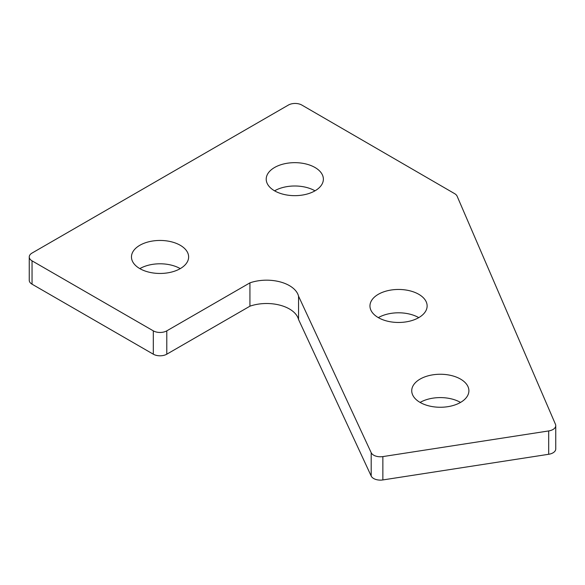 <?xml version="1.0" encoding="UTF-8"?>
<svg xmlns="http://www.w3.org/2000/svg" width="585" height="585" viewBox="0 0 585 585"><rect width="100%" height="100%" fill="white"/><g stroke="black" fill="none" stroke-linecap="round" stroke-linejoin="round"><path stroke-width="0.88" d="M249.934 306.189L166.784 354.196A9.528 5.499 180 0 1 153.314 354.196L32.043 284.178L32.043 260.844A9.528 5.499 180 0 1 29.25 256.954A9.528 5.499 180 0 1 32.043 253.064L288.376 105.066A9.528 5.499 180 0 1 301.867 105.073L454.625 193.642A9.528 5.499 180 0 1 457.119 196.194L555.465 424.3A9.528 5.499 180 0 1 555.75 425.624L555.75 448.966A9.528 5.499 180 0 1 548.686 454.282L382.868 479.934A9.528 5.499 0 0 1 371.197 476.044L298.547 319.512L298.547 296.171A32.263 18.625 0 0 0 249.934 282.855L249.934 306.189A32.263 18.625 0 0 1 298.547 319.512M371.197 476.044L371.197 452.702L298.547 296.171M32.043 284.178A9.528 5.499 180 0 1 29.25 280.295L29.25 256.954M460.527 402.429A28.585 16.504 0 0 0 420.103 402.429A28.585 16.504 0 0 0 451.254 406.005A28.585 16.504 0 0 0 468.899 390.758A28.585 16.504 0 0 0 440.315 374.254A28.585 16.504 0 0 0 411.73 390.758A28.585 16.504 0 0 0 420.103 402.429M418.758 317.633A28.585 16.504 0 0 0 378.334 317.633A28.585 16.504 0 0 0 409.485 321.209A28.585 16.504 0 0 0 427.13 305.962A28.585 16.504 0 0 0 398.546 289.458A28.585 16.504 0 0 0 369.961 305.962A28.585 16.504 0 0 0 378.334 317.633M315.001 190.827A28.585 16.504 0 0 0 274.577 190.827A28.585 16.504 0 0 0 305.728 194.403A28.585 16.504 0 0 0 323.373 179.156A28.585 16.504 0 0 0 294.789 162.659A28.585 16.504 0 0 0 266.212 179.156A28.585 16.504 0 0 0 274.577 190.827M180.26 268.625A28.585 16.504 0 0 0 139.837 268.625A28.585 16.504 0 0 0 170.988 272.2A28.585 16.504 0 0 0 188.633 256.954A28.585 16.504 0 0 0 160.049 240.45A28.585 16.504 0 0 0 131.464 256.954A28.585 16.504 0 0 0 139.837 268.625M371.197 452.702A9.528 5.499 0 0 0 382.868 456.592L548.686 430.94A9.528 5.499 180 0 0 555.75 425.624M166.784 354.196L166.784 330.854L249.934 282.855M166.784 330.854A9.528 5.499 180 0 1 153.314 330.854L32.043 260.844M382.868 479.934L382.868 456.592M548.686 454.282L548.686 430.94M153.314 354.196L153.314 330.854"/></g></svg>
